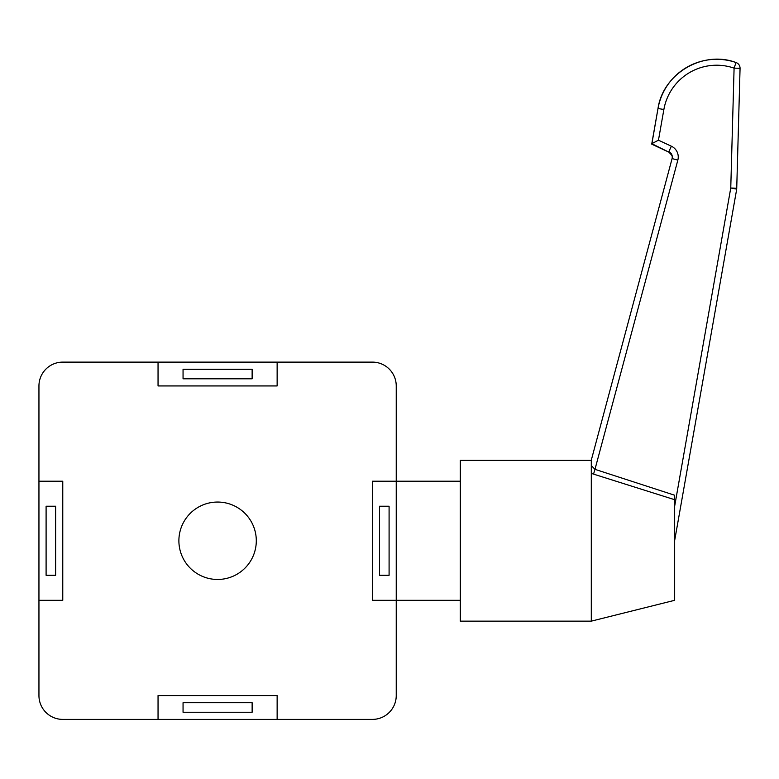 <?xml version="1.0" encoding="UTF-8"?>
<svg xmlns="http://www.w3.org/2000/svg" width="779" height="779" viewBox="0 0 779 779"><rect width="100%" height="100%" fill="white"/><g stroke="black" fill="none" stroke-linecap="round" stroke-linejoin="round"><path stroke-width="1.17" d="M38.95 385.936L38.95 481.208L38.95 385.936A23.818 23.818 0 0 1 62.768 362.118L372.411 362.118A23.818 23.818 0 0 1 396.238 385.936L396.238 695.579A23.818 23.818 0 0 1 372.411 719.397L62.768 719.397A23.818 23.818 0 0 1 38.95 695.579L38.95 481.208L62.768 481.208L62.768 600.307L38.95 600.307M252.133 378.789L183.055 378.789L183.055 369.265L252.133 369.265L252.133 378.789M55.621 506.223L55.621 575.291L46.097 575.291L46.097 506.223L55.621 506.223M183.055 702.726L252.133 702.726L252.133 712.249L183.055 712.249L183.055 702.726M379.558 575.291L379.558 506.223L389.091 506.223L389.091 575.291L379.558 575.291M396.238 695.579L396.238 600.307L372.411 600.307L372.411 481.208L460.292 481.208M62.768 719.397L158.049 719.397L158.049 695.579L277.139 695.579L277.139 719.397M372.411 362.118L277.139 362.118L277.139 385.936L158.049 385.936L158.049 362.118M178.888 540.762A38.707 38.707 0 0 1 236.943 507.236A38.707 38.707 0 0 1 236.943 574.279A38.707 38.707 0 0 1 178.888 540.762M674.663 495.24L594.981 469.338L593.54 474.119L674.663 499.709L674.663 495.24L674.663 506.175L730.76 188.012L736.72 188.226A5.959 5.959 180 0 1 736.632 189.093L730.76 188.012L734.091 68.133L736.038 62.544A5.959 5.959 180 0 1 740.05 68.338L734.091 68.133A53.595 53.595 180 0 0 663.874 109.498L658.002 108.505L651.799 144.193L668.859 152.148A5.959 5.959 180 0 1 672.296 157.29M672.092 158.585L672.296 157.046A5.959 5.959 -0 0 1 672.092 158.585L591.3 460.126L672.092 158.585L677.847 160.085L594.981 469.338L591.3 465.56L591.3 473.311L593.54 474.119M591.3 460.126L591.3 621.145L674.663 600.307L674.663 499.709M672.296 157.046A5.959 5.959 -0 0 0 668.859 151.642L671.371 146.209L658.459 140.181L651.799 143.687L668.859 152.148L651.799 144.193M591.3 460.37L460.292 460.37L460.292 621.145L591.3 621.145M658.459 140.181L663.874 109.498M677.847 160.085A11.909 11.909 -0 0 0 671.371 146.209M740.05 68.834A5.959 5.959 -0 0 0 740.05 68.669A5.959 5.959 0 0 1 740.05 68.834L736.72 188.722L740.05 68.834M736.632 189.589A5.959 5.959 0 0 0 736.72 188.722A5.959 5.959 0 0 1 736.632 189.589L674.663 540.509M740.05 68.669L740.05 68.172A5.959 5.959 0 0 0 736.038 62.544A59.545 59.545 -0 0 0 658.002 108.505L651.799 143.687M668.859 152.148C671.975 155.264 673.124 157.056 672.296 157.543M736.038 62.544C703.018 49.983 663.026 73.538 658.002 108.505M396.238 600.307L460.292 600.307"/></g></svg>
